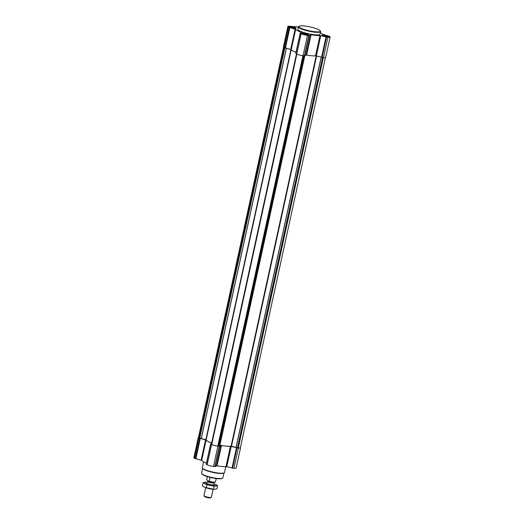 <?xml version="1.0" encoding="UTF-8"?>
<svg xmlns="http://www.w3.org/2000/svg" width="524" height="524" viewBox="0 0 524 524"><rect width="100%" height="100%" fill="white"/><g stroke="black" fill="none" stroke-linecap="round" stroke-linejoin="round"><path stroke-width="0.79" d="M307.398 34.296A2.797 0.511 12.3 0 0 303.953 33.366A2.797 0.511 12.3 0 0 302.446 33.674A2.797 0.511 12.3 0 0 304.961 34.577A2.797 0.511 12.3 0 0 307.621 34.8A2.797 0.511 12.3 0 0 307.398 34.296M302.82 33.988L302.793 33.471L304.975 33.674L307.228 34.381L307.608 34.702L307.247 34.898M327.841 36.195A2.797 0.511 12.3 0 0 324.395 35.272A2.797 0.511 12.3 0 0 322.889 35.58A2.797 0.511 12.3 0 0 325.404 36.477A2.797 0.511 12.3 0 0 328.063 36.706A2.797 0.511 12.3 0 0 327.841 36.195M323.256 35.894L323.236 35.377L325.417 35.58L327.67 36.28L328.05 36.608L327.69 36.804M294.809 27.752A2.797 0.511 12.3 0 0 291.37 26.822A2.797 0.511 12.3 0 0 289.857 27.13A2.797 0.511 12.3 0 0 292.372 28.034A2.797 0.511 12.3 0 0 295.032 28.257A2.797 0.511 12.3 0 0 294.809 27.752M290.231 27.445L290.211 26.927L292.385 27.13L294.639 27.838L295.019 28.158L294.658 28.355M325.456 57.502L240.378 447.712A4.533 0.825 -167.7 0 1 238.276 447.954L231.091 446.193A13.598 2.476 -167.7 0 1 219.897 445.151L218.587 445.701M218.501 446.088L303.619 55.708L218.501 446.088L217.833 446.055A4.533 0.825 -167.7 0 1 211.735 444.49L211.362 444.28L296.505 53.926L211.408 444.326M240.431 447.476A4.723 0.858 -167.7 0 1 240.562 447.751A4.723 0.858 -167.7 0 1 238.368 448.007L230.409 446.324A13.788 2.515 -167.7 0 1 221.488 445.492L219.628 446.212L217.932 446.101A4.723 0.858 -167.7 0 1 211.578 444.476L210.628 443.939L211.565 443.37M240.562 447.751L236.134 468.076A4.723 0.858 -167.7 0 1 233.94 468.325L226.754 466.753L231.182 446.435M210.635 443.966L206.194 464.257L207.144 464.801A4.723 0.858 -167.7 0 0 213.497 466.426L215.2 466.53L217.054 465.816A13.788 2.515 -167.7 0 0 225.982 466.642L226.754 466.753M211.513 443.402L211.65 442.983M211.604 442.97A13.788 2.515 -167.7 0 1 206.109 440.108L198.989 437.933A4.723 0.858 -167.7 0 1 198.308 437.291A4.723 0.858 -167.7 0 1 198.544 437.095M206.463 463.033A13.788 2.515 -167.7 0 1 201.681 460.432L206.109 440.108M198.308 437.291L193.873 457.616A4.723 0.858 -167.7 0 0 194.555 458.251L201.681 460.432M211.657 442.944A13.598 2.476 -167.7 0 1 206.148 439.813L199.146 437.946A4.533 0.825 -167.7 0 1 198.491 437.33L283.569 47.121M320.374 32.776A13.788 2.515 -167.7 0 1 322.319 34.171L329.445 36.346A4.723 0.858 -167.7 0 1 330.127 36.988A4.723 0.858 -167.7 0 1 327.932 37.243L319.974 35.56A13.788 2.515 -167.7 0 1 311.046 34.728L309.186 35.449L307.49 35.337A4.723 0.858 -167.7 0 1 301.136 33.713L300.187 33.169L301.457 32.409L301.169 32.2A13.788 2.515 -167.7 0 1 295.674 29.344L288.547 27.169A4.723 0.858 -167.7 0 1 287.866 26.527A4.723 0.858 -167.7 0 1 290.06 26.272L298.425 27.052M330.127 36.988L325.692 57.306A4.723 0.858 -167.7 0 1 323.498 57.561L316.313 55.989L320.74 35.665M300.193 33.202L295.778 53.468L296.708 54.031A4.723 0.858 -167.7 0 0 303.062 55.655L304.758 55.767L306.619 55.046A13.788 2.515 -167.7 0 0 315.54 55.878L316.313 55.989M296.021 52.269A13.788 2.515 -167.7 0 1 291.239 49.662L295.674 29.344M287.866 26.527L283.438 46.846A4.723 0.858 -167.7 0 0 284.119 47.488L291.239 49.662M328.496 36.261A3.589 0.655 12.3 0 0 324.625 35.147A3.589 0.655 12.3 0 0 322.005 35.219A3.589 0.655 12.3 0 0 325.371 36.621A3.589 0.655 12.3 0 0 329.02 36.745A3.589 0.655 12.3 0 0 328.496 36.261M308.06 34.355A3.589 0.655 12.3 0 0 304.182 33.248A3.589 0.655 12.3 0 0 301.562 33.313A3.589 0.655 12.3 0 0 304.929 34.715A3.589 0.655 12.3 0 0 308.577 34.846A3.589 0.655 12.3 0 0 308.06 34.355M295.471 27.811A3.589 0.655 12.3 0 0 291.593 26.698A3.589 0.655 12.3 0 0 288.973 26.77A3.589 0.655 12.3 0 0 292.34 28.172A3.589 0.655 12.3 0 0 295.988 28.296A3.589 0.655 12.3 0 0 295.471 27.811M320.623 31.63L320.066 34.171A11.332 2.063 -167.7 0 1 311.8 34.394A11.332 2.063 -167.7 0 1 299.564 30.877A11.332 2.063 -167.7 0 1 297.927 29.344L298.477 26.803A11.332 2.063 12.3 0 0 309.108 31.237A11.332 2.063 12.3 0 0 320.623 31.63A11.332 2.063 12.3 0 0 320.511 31.217L320.223 30.785A10.952 1.998 12.3 0 0 318.749 29.704A10.952 1.998 12.3 0 0 307.889 26.475A10.952 1.998 12.3 0 0 299.191 26.2A10.952 1.998 12.3 0 0 309.206 30.805A10.952 1.998 12.3 0 0 320.223 30.785M202.611 468.325L201.629 473.238A10.853 1.978 12.3 0 0 201.733 473.631L202.022 474.056A10.48 1.906 12.3 0 0 211.748 477.77A10.48 1.906 12.3 0 0 222.137 478.445L222.576 478.176A10.853 1.978 12.3 0 0 222.838 477.862L223.99 472.989M201.733 473.631A10.853 1.978 12.3 0 0 211.814 477.475A10.853 1.978 12.3 0 0 222.576 478.176M203.626 461.827L202.349 467.69A11.332 2.063 12.3 0 0 202.461 468.102L202.749 468.541A10.945 1.998 12.3 0 0 212.914 472.419A10.945 1.998 12.3 0 0 223.774 473.12L224.22 472.844A11.332 2.063 12.3 0 0 224.495 472.517L225.772 466.655M202.461 468.102A11.332 2.063 12.3 0 0 212.98 472.117A11.332 2.063 12.3 0 0 224.22 472.844M299.191 26.2L298.752 26.469A11.332 2.063 12.3 0 0 298.477 26.803M294.947 27.765A2.961 0.537 12.3 0 0 291.901 26.868A2.961 0.537 12.3 0 0 289.615 26.848A2.961 0.537 12.3 0 0 292.366 28.06A2.961 0.537 12.3 0 0 295.372 28.106A2.961 0.537 12.3 0 0 294.947 27.765M327.978 36.208A2.961 0.537 12.3 0 0 324.926 35.318A2.961 0.537 12.3 0 0 322.646 35.298A2.961 0.537 12.3 0 0 325.397 36.51A2.961 0.537 12.3 0 0 328.404 36.556A2.961 0.537 12.3 0 0 327.978 36.208M307.536 34.309A2.961 0.537 12.3 0 0 304.483 33.418A2.961 0.537 12.3 0 0 302.204 33.392A2.961 0.537 12.3 0 0 304.955 34.604A2.961 0.537 12.3 0 0 307.961 34.65A2.961 0.537 12.3 0 0 307.536 34.309M293.899 28.276L294.003 27.798M294.534 28.309L294.639 27.838M290.669 27.543L290.761 27.13M290.964 27.648L291.115 26.934M291.632 27.851L291.77 27.222M292.196 27.995L292.385 27.13M292.818 28.119L292.955 27.471M293.506 28.231L293.676 27.458M326.93 36.726L327.035 36.248M327.566 36.759L327.67 36.28M323.701 35.992L323.786 35.58M323.989 36.097L324.146 35.383M324.664 36.3L324.801 35.671M325.227 36.438L325.417 35.58M325.843 36.569L325.987 35.92M326.537 36.68L326.707 35.907M306.488 34.82L306.592 34.342M307.123 34.853L307.228 34.381M303.258 34.086L303.35 33.674M303.553 34.191L303.704 33.477M304.221 34.394L304.359 33.772M304.785 34.538L304.975 33.674M305.4 34.669L305.544 34.014M306.095 34.781L306.265 34.008M206.646 479.886L207.36 476.624L206.646 479.892A4.533 0.825 12.3 0 0 206.646 479.892A4.533 0.825 12.3 0 0 206.646 479.886L208.958 481.327A4.316 0.786 12.3 0 0 215.148 482.106L215.397 481.949A4.533 0.825 12.3 0 0 215.508 481.818A4.533 0.825 12.3 0 0 215.508 481.811L216.216 478.556L215.508 481.818M208.958 481.327L209.214 481.229A4.533 0.825 12.3 0 0 215.397 481.949M209.214 481.229L210.059 477.377M205.716 487.7L203.98 495.665A3.779 0.688 12.3 0 0 204.019 495.802L204.458 496.464A3.196 0.583 12.3 0 0 207.425 497.597A3.196 0.583 12.3 0 0 210.596 497.8L211.27 497.381A3.779 0.688 12.3 0 0 211.362 497.276L213.098 489.311M204.019 495.802A3.779 0.688 12.3 0 0 207.524 497.138A3.779 0.688 12.3 0 0 211.27 497.381M207.792 481.471A3.124 0.57 12.3 0 0 207.74 481.517L206.731 483.095A3.779 0.688 12.3 0 0 206.711 483.135A3.779 0.688 12.3 0 0 210.255 484.615A3.779 0.688 12.3 0 0 214.093 484.746A3.779 0.688 12.3 0 0 214.093 484.7L213.831 482.846A3.124 0.57 12.3 0 0 213.812 482.781M213.464 489.305L214.146 486.207L217.591 485.715L216.916 488.813L214.205 489.364L204.845 487.353A6.386 1.166 12.3 0 0 204.93 487.392A6.386 1.166 12.3 0 0 213.943 489.357A6.386 1.166 12.3 0 0 214.113 489.364M204.93 487.392L202.421 485.84L203.096 482.742L206.895 484.72L214.146 486.207M217.591 485.715L215.534 484.366M207.255 482.27A6.386 1.166 12.3 0 0 207.124 482.257A6.386 1.166 12.3 0 0 206.07 482.191L203.096 482.742M206.22 487.818L206.895 484.72M206.711 483.135L206.711 483.154A3.779 0.688 12.3 0 0 206.744 483.298A3.779 0.688 12.3 0 0 210.255 484.635A3.779 0.688 12.3 0 0 214.002 484.877A3.779 0.688 12.3 0 0 214.093 484.759L214.093 484.746M206.07 482.191A6.386 1.166 12.3 0 0 205.847 483.816A6.386 1.166 12.3 0 0 214.604 485.728A6.386 1.166 12.3 0 0 215.076 484.156A6.386 1.166 12.3 0 0 213.956 483.731M322.869 57.502L237.745 447.909M323.393 57.548L238.276 447.954M296.853 54.103L211.735 444.49M233.94 468.325L238.368 448.007M232.571 468.201L237.005 447.876M232.014 468.096L236.442 447.778M225.982 466.642L230.409 446.324M217.054 465.816L221.488 445.492M216.451 465.79L220.879 445.472M215.2 466.53L219.628 446.212M214.866 466.55L219.294 446.232M213.497 466.426L217.932 446.101M207.144 464.801L211.578 444.476M206.305 464.362L210.733 444.038M201.118 460.196L205.552 439.878M195.858 458.847L200.286 438.529M195.4 458.69L199.834 438.372M194.555 458.251L198.989 437.933M303.481 55.695L218.357 446.101M302.951 55.649L217.833 446.055M284.591 47.73L199.474 438.116M284.263 47.56L199.146 437.946M322.568 57.476L237.451 447.843M321.205 57.24L236.127 447.431M321.133 57.221L236.055 447.411M316.581 56.055L231.503 446.245M316.182 55.957L231.091 446.193M304.798 55.74L219.897 445.151M304.437 55.786L219.549 445.131M291.22 49.642L206.148 439.813M290.938 49.505L205.86 439.688M286.386 48.332L201.308 438.523M286.307 48.313L201.236 438.503M284.84 47.861L199.729 438.195M323.498 57.561L327.932 37.243M322.136 57.43L326.563 37.112M321.572 57.332L326.007 37.014M315.54 55.878L319.974 35.56M306.619 55.046L311.046 34.728M306.009 55.027L310.437 34.708M304.758 55.767L309.186 35.449M304.424 55.786L308.859 35.462M303.062 55.655L307.49 35.337M296.708 54.031L301.136 33.713M295.863 53.592L300.298 33.274M301.071 32.639L301.169 32.2M290.682 49.433L295.11 29.108M285.423 48.084L289.851 27.765M284.964 47.926L289.392 27.608M284.119 47.488L288.547 27.169M213.838 482.728A3.098 0.563 12.3 0 1 210.694 482.624A3.098 0.563 12.3 0 1 207.786 481.412L207.74 481.517A3.124 0.57 12.3 0 0 210.661 482.774A3.124 0.57 12.3 0 0 213.831 482.846L213.943 482.257M207.786 481.412L207.91 480.836A3.098 0.563 12.3 0 0 210.51 481.975A3.098 0.563 12.3 0 0 213.877 482.25M206.194 464.257L210.628 443.939M296.479 53.913L211.362 444.28M295.759 53.494L300.187 33.169M295.372 28.106L295.503 28.506M328.404 36.556L328.535 36.955M307.961 34.65L308.092 35.056"/></g></svg>
